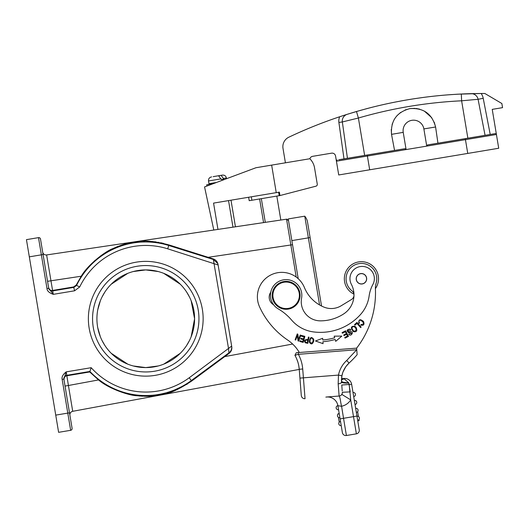 <?xml version="1.0" encoding="UTF-8"?>
<svg xmlns="http://www.w3.org/2000/svg" width="529" height="529" viewBox="0 0 529 529"><rect width="100%" height="100%" fill="white"/><g stroke="black" fill="none" stroke-linecap="round" stroke-linejoin="round"><path stroke-width="0.79" d="M217.69 263.482L218.12 264.983L217.69 263.475L213.326 259.474L168.751 245.482A76.791 76.791 0 0 0 76.566 285.429L79.714 286.943L74.576 290.798L53.264 294.355C49.137 292.821 47.048 290.884 46.995 288.556L41.361 254.833L43.087 254.548L48.714 288.265L41.791 246.805M44.363 262.199L44.224 261.392M43.087 254.548L40.502 239.062A1.746 1.746 0 0 0 38.491 237.633A1.746 1.746 0 0 1 40.502 239.062L40.429 238.791M48.675 288.047A3.491 3.485 -9.5 0 0 52.695 290.917L52.583 290.447L73.65 286.93L76.236 285.005L76.566 285.429L74 287.359L52.695 290.917L53.264 294.355L48.714 288.265L46.995 288.556L48.714 288.265M76.236 285.005L81.235 276.224C88.039 264.447 105.754 251.024 112.928 248.584C120.989 245.099 126.881 243.115 130.597 242.639C138.406 242.097 142.823 238.229 168.936 244.907L208.148 257.312L290.851 244.987L286.546 219.185L46.625 254.938L52.583 290.447C50.81 290.805 49.488 289.866 48.608 287.624M79.714 286.943A73.306 73.306 0 0 1 167.706 248.815L218.12 264.983L218.027 264.414C217.459 261.676 215.865 259.838 213.233 258.906L208.148 257.312M218.027 264.414L231.755 346.674C232.138 349.451 231.226 351.706 229.011 353.438L191.663 381.065C168.639 396.056 163.93 393.556 156.042 395.672C152.332 396.433 146.064 396.459 137.256 395.752C129.539 395.725 108.577 388.689 98.539 379.928L68.42 385.502L72.724 411.304L299.249 369.414L300.498 385.41L299.249 369.414M107.744 386.051L111.434 388.021M125.935 393.563L130.16 394.581M139.074 395.943L140.159 396.036M141.256 396.115L142.81 396.208M144.41 396.261L145.277 396.281M145.931 396.287L147.373 396.281M148.51 396.254L149.476 396.221M150.937 396.148L151.268 396.128M155.347 395.758L156.115 395.666M157.43 395.487L158.535 395.315M187.471 383.981L167.402 393.259M164.466 394.065L162.033 394.647M160.869 394.892L159.857 395.084M87.94 267.449L95.008 260.4M100.398 256.069L102.699 254.449M104.682 253.146L107.083 251.685M110.568 249.761L112.942 248.577M114.972 247.645L115.501 247.413M116.314 247.069L118.086 246.349M121.227 245.198L122.311 244.834M123.502 244.458L124.302 244.219M125.406 243.902L125.75 243.803M126.491 243.604L127.654 243.307M128.573 243.082L129.155 242.95M132.686 242.242L134.234 241.991M135.702 241.786L136.667 241.667M143.392 241.211L144.477 241.198M147.128 241.217L148.391 241.257M149.476 241.31L150.798 241.396M151.883 241.482L153.152 241.601M154.514 241.753L156.174 241.971M157.973 242.249L158.945 242.421M160.704 242.758L163.573 243.4M46.625 254.938A3.491 3.491 0 0 1 42.67 252.062A3.491 3.491 0 0 0 46.625 254.938A3.491 3.491 0 0 1 42.67 252.062A3.491 3.491 0 0 0 46.625 254.938L264.216 222.511M277.196 220.58L286.546 219.185L288.51 220.573L288.682 221.585M319.576 304.962L304.757 216.176L288.239 218.933L298.217 278.697L291.419 237.99M288.96 223.251L288.523 220.626L286.632 219.171A1.746 1.746 173.4 0 0 286.546 219.185L288.523 220.626L286.632 219.171M307.349 221.043L321.533 306.013L307.349 221.043A13.952 13.952 0 0 0 304.757 216.176L288.239 218.933M291.856 240.609L310.106 237.561L307.924 224.488M213.802 230.022L204.558 186.922L255.943 167.739L271.655 165.114L276.244 192.642L213.564 203.103L217.955 229.407L219.244 229.216M276.819 196.08L280.82 220.038M261.339 198.666L265.293 222.352M259.62 198.95L263.568 222.61M231.001 200.193L235.445 226.802M276.244 192.642L279.378 192.12L279.953 195.558L316.011 186.162A1.746 1.746 0 0 0 317.274 184.191L314.55 167.858A16.743 16.743 0 0 0 309.842 158.74L271.655 165.114M248.637 197.251L249.212 200.689L279.953 195.558M317.274 184.191L314.55 167.858M316.011 186.162L314.292 186.625M283.551 151.631L283.002 148.371A10.468 10.468 0 0 1 288.841 137.196A452.989 452.989 0 0 1 339.684 116.75L344.353 115.223M285.415 162.82L283.002 148.371M213.121 183.728L206.68 184.8L206.892 186.056L206.68 184.8M337.284 159.996A1.045 1.045 0 0 0 336.424 161.2L338.725 174.96L369.692 169.789L367.219 154.997L404.956 148.695L338.752 159.751M448.089 94.836L447.64 94.87A452.989 452.989 0 0 0 422.102 97.6L414.597 98.678A452.989 452.989 0 0 0 408.381 99.677A452.989 452.989 0 0 1 415.186 98.592L422.096 97.6A452.989 452.989 0 0 1 447.508 94.883L457.268 94.222A452.989 452.989 0 0 1 457.717 94.195L481.139 93.494A452.989 452.989 0 0 1 484.855 93.494L501.862 103.519L502.55 107.652L492.228 109.371L496.42 134.492L336.424 161.2L335.565 156.035A3.491 3.491 0 0 0 331.551 153.172L312.626 156.333A3.491 3.491 0 0 0 309.862 158.76M467.748 153.423L498.715 148.252L496.42 134.492A1.045 1.045 0 0 0 495.217 133.632L465.282 138.631L467.748 153.423L369.692 169.789M426.744 146.123L406.1 149.568L403.23 132.362A10.468 10.468 0 0 1 411.826 120.321A10.468 10.468 0 0 1 423.874 128.917L426.744 146.123L427.551 144.926L437.946 143.194L435.592 126.993C432.048 113.814 423.478 107.691 409.876 108.617L414.842 108.352M465.282 138.631L427.551 144.926M488.842 134.697L485.146 135.312M490.224 134.465L483.215 98.301A12.207 12.207 0 0 0 481.139 93.494L471.041 93.646A6.976 6.976 0 0 1 478.077 99.293L485.067 135.325L437.946 143.194M471.022 93.646L471.035 93.646A6.976 6.976 0 0 0 471.048 93.646A6.976 6.976 0 0 1 478.077 99.293L461.619 100.801L461.321 94.01L451.164 94.612A452.989 452.989 0 0 0 450.807 94.631L448.513 94.803A452.989 452.989 0 0 0 448.076 94.836M470.856 93.653L469.223 93.699M467.1 93.772L464.297 93.878M347.46 114.231L359.932 110.521A452.989 452.989 0 0 1 360.381 110.396L369.824 107.85A452.989 452.989 0 0 1 394.74 102.17L401.597 100.86A452.989 452.989 0 0 1 408.381 99.677A452.989 452.989 0 0 0 402.179 100.755L394.733 102.17A452.989 452.989 0 0 0 369.692 107.883L369.255 107.995M498.715 148.252L496.42 134.492M356.434 111.52L346.964 114.396A6.976 6.976 0 0 0 342.342 121.954A6.976 6.976 0 0 1 347.163 114.33L347.156 114.33A6.976 6.976 0 0 0 347.15 114.33A452.989 452.989 0 0 0 340.702 116.413L339.684 116.75A10.468 10.468 0 0 0 338.891 122.437L343.995 158.872L347.434 158.297L342.342 121.954L358.397 118.027A445.861 445.709 170.5 0 1 461.619 100.801L461.394 95.98M343.89 132.977L344.081 134.353M353.465 112.399L350.906 113.166M348.862 113.795L347.864 114.105M343.063 115.639L341.846 116.036M364.64 155.427L358.397 118.027L356.48 111.507L366.273 108.782A452.989 452.989 0 0 1 366.617 108.69L368.845 108.101A452.989 452.989 0 0 1 369.275 107.989M343.995 158.872L347.434 158.297M394.555 150.434L391.52 134.346L391.255 129.446M392.101 124.441L394.045 119.785M396.962 115.699L400.711 112.379M405.095 109.979L409.876 108.617C396.73 112.148 390.607 120.724 391.52 134.346L403.23 132.362M415.939 108.445L419.689 109.172M424.318 111.083L431.717 117.663M434.203 122.159L435.592 126.993L423.874 128.917M404.956 148.695L406.1 149.568M478.077 99.293A6.976 6.976 0 0 0 471.253 93.646L471.253 93.646A6.976 6.976 0 0 1 478.077 99.293L483.215 98.301M346.978 114.39A6.976 6.976 0 0 0 342.342 121.954A6.976 6.976 0 0 1 346.964 114.396M210.218 184.813L210.125 184.224L212.876 183.768M216.546 182.445L208.975 183.708L209.775 184.284A0.701 0.701 0 0 1 208.975 183.708L208.519 180.958C208.353 178.855 209.312 177.519 211.382 176.944L211.646 176.898M222.127 175.152L221.142 175.311L223.813 179.113L221.254 179.536L218.583 175.74L213.392 176.607L218.583 175.74M220.381 175.443L216.354 176.111M221.142 175.311L219.052 175.754M213.147 176.646L215.191 176.309L213.147 176.646M226.531 178.716L226.405 177.969C225.857 175.912 224.514 174.96 222.392 175.106L222.22 175.132M133.248 271.542L145.753 269.916L158.257 271.542M163.732 273.348L180.29 284.218M186.631 292.028L189.554 297.153M191.161 300.776L194.593 318.756L191.161 336.728M189.554 340.352L186.631 345.477M180.29 353.286L163.732 364.164M158.257 365.962L145.753 367.589L133.248 365.962M127.78 364.164L111.222 353.286M104.881 345.477L101.952 340.352M100.345 336.728L97.733 327.636M97.733 309.868L100.345 300.776M101.952 297.153L104.881 292.028M111.222 284.218L127.78 273.348M63.983 379.743L69.504 412.825L67.785 413.109L62.157 379.392C61.569 376.939 62.918 374.433 66.204 371.867L91.186 367.695L89.897 371.451L66.78 375.306L68.42 385.502L65.041 386.064L63.983 379.743C64.088 377.342 65.034 376.02 66.826 375.782L89.718 371.966L89.897 371.451A76.791 76.791 0 0 0 191.3 380.576L228.918 352.863L228.574 348.79L213.233 258.906M145.753 367.589A48.84 48.84 0 0 0 194.593 318.756A48.84 48.84 0 0 0 145.753 269.916A48.84 48.84 0 0 0 96.919 318.756A48.84 48.84 0 0 0 145.753 367.589M154.514 371.226A53.198 53.198 0 0 0 198.772 314.358A53.198 53.198 0 0 0 136.998 266.279A53.198 53.198 0 0 0 92.74 323.146A53.198 53.198 0 0 0 154.514 371.226M136.303 262.153A57.383 57.383 0 0 0 89.156 328.198A57.383 57.383 0 0 0 155.202 375.352A57.383 57.383 0 0 0 202.356 309.306A57.383 57.383 0 0 0 136.303 262.153M26.45 239.644L38.491 237.633L26.45 239.644L29.32 256.843L58.613 432.325L70.655 430.315L67.785 413.109L55.743 415.12M58.613 432.325L62.052 431.75M70.655 430.315A1.746 1.746 -9.5 0 0 72.089 428.305L69.504 412.825M67.639 401.643L65.371 388.041M69.921 415.305A3.491 3.491 0 0 1 72.724 411.304A3.491 3.491 0 0 0 69.921 415.305A3.491 3.491 0 0 1 72.724 411.304M62.157 379.392L63.877 379.108L66.204 371.867L66.78 375.306A3.491 3.485 170.5 0 0 63.91 379.319M89.718 371.966L98.539 379.928M231.755 346.674L231.662 346.098C232.019 348.869 231.1 351.124 228.918 352.863L229.011 353.438M218.12 264.983L231.662 346.098L189.23 377.772A73.306 73.306 0 0 1 91.186 367.695M321.533 306.013A35.688 35.688 0 0 0 323.999 307.124A19.183 19.183 0 0 0 341.192 305.755L351.507 299.493A5.23 5.23 0 0 0 353.974 295.751M357.022 353.174L356.619 348.003L356.744 349.748L346.707 360.474A26.86 26.86 0 0 0 338.481 375.087L338.17 383.842A3.491 1.448 -4.5 0 0 341.536 382.123L341.582 382.758M329.197 351.897L356.744 349.748L357.135 354.549M327.431 352.036L328.297 351.97M351.706 360.54L354.146 358.04L351.699 360.54M357.128 354.529L357.141 354.701A95.233 95.233 0 0 1 349.061 363.046L349.061 363.046A23.375 23.375 0 0 0 341.906 375.762L341.536 382.123A3.491 1.448 -4.5 0 1 338.17 383.842L339.122 396.029A3.491 3.491 0 0 0 342.329 392.28L350.238 391.883L348.836 383.102C344.313 383.181 341.879 382.851 341.536 382.123L341.582 382.745M341.469 379.65L344.247 378.863L344.22 378.486L341.516 378.698L344.22 378.486A6.976 6.976 180 0 1 351.646 384.292L341.76 385.019M344.148 378.916L341.509 378.824M341.489 379.194L342.673 378.83M344.247 378.863L348.75 382.844C344.227 382.652 341.8 382.083 341.476 381.138L341.503 378.916M349.2 384.702L350.714 399.898L353.511 416.634L343.533 418.3L341.582 406.232A13.952 13.952 0 0 0 350.714 399.898A13.952 13.952 0 0 1 349.861 401.127M358.953 419.609L359.131 420.648L357.756 420.879L359.244 429.826L351.646 384.292M357.756 420.879L356.348 412.448A2.096 2.096 0 0 0 358.067 410.041A2.096 2.096 0 0 1 356.348 412.448M348.902 363.198L346.125 366.293M342.527 373.315L341.754 376.608M327.114 396.968L339.122 396.029A3.491 3.491 0 0 0 341.813 394.389A3.491 3.491 0 0 1 339.122 396.029A3.491 3.491 0 0 0 342.329 392.28A3.491 3.491 0 0 1 339.122 396.029A3.491 3.491 0 0 0 341.503 394.813A3.491 3.491 0 0 1 339.122 396.029L326.75 397.001A10.468 10.468 0 0 1 326.763 396.995L325.857 397.107M342.223 390.957L341.76 385.039M356.949 416.059L353.511 416.634L356.381 433.84A3.491 3.491 0 0 0 359.244 429.826A3.491 3.491 0 0 1 356.381 433.84L346.402 435.506A3.491 3.491 0 0 1 342.389 432.636L339.201 413.539A2.096 2.096 21.6 0 0 337.482 415.953A2.096 2.096 139.5 0 0 339.889 417.672A2.096 2.096 3.1 0 1 337.482 415.953A2.096 2.096 21.6 0 1 339.201 413.539M338.567 409.757A2.096 2.096 -9.5 0 1 336.16 408.038A2.096 2.096 -9.5 0 0 338.567 409.757L337.892 405.71L338.91 405.882M340.087 418.875L342.389 432.636A3.491 3.491 0 0 0 346.402 435.506L343.533 418.3L340.087 418.875L337.879 405.631A2.096 2.096 0 0 0 336.16 408.038A2.096 2.096 0 0 1 337.866 405.631M339.122 396.029C339.638 396.333 340.2 398.542 340.788 402.668L341.529 406.292L337.892 405.71A10.468 10.468 0 0 0 326.75 397.001L327.153 396.968M305.041 398.701A3.491 3.491 0 0 1 301.292 395.494A3.491 3.491 0 0 0 305.041 398.701A3.491 3.491 0 0 1 301.292 395.494L299.93 378.103L301.292 395.494A3.491 3.491 0 0 0 305.041 398.701L303.408 377.832L338.481 375.087L341.906 375.762A23.375 23.375 0 0 1 349.061 363.046L346.707 360.474M341.82 376.225L342.719 372.727M344.167 369.381L346.244 366.128M348.161 363.919L349.061 363.046A95.233 95.233 0 0 0 357.141 354.701L356.744 349.748L298.316 354.324M294.99 355.309L298.356 354.311L298.217 352.572L356.632 348.148A90.697 90.697 0 0 0 375.398 288.424A17.444 17.444 0 0 1 376.132 283.194A15.348 15.348 0 0 0 360.236 263.475A15.348 15.348 0 0 0 352.003 290.89A5.23 5.23 0 0 1 353.98 294.349M297.88 352.598L296.3 352.724L294.924 355.336A33.142 33.142 0 0 1 299.235 369.268L302.714 368.997L303.408 377.832L299.93 378.103M297.358 360.566L296.676 358.834A33.142 33.142 0 0 0 294.924 355.336L296.3 352.724L294.924 355.336A33.142 33.142 0 0 1 296.676 358.834L297.939 362.325M298.786 365.817L299.235 369.268M296.604 354.827L295.883 355.038M299.321 352.486A38.372 38.372 0 0 0 287.664 340.048A80.229 80.229 0 0 1 259.6 306.939A24.42 24.42 0 0 1 279.894 272.435A24.42 24.42 0 0 1 304.413 287.551A35.688 35.688 0 0 0 323.999 307.124M332.728 308.486A19.183 19.183 0 0 0 341.192 305.755M301.57 298.177A15.698 15.698 0 0 0 284.794 279.682A15.698 15.698 0 0 1 301.57 298.177A19.183 19.183 0 0 0 320.435 320.852A42.419 42.419 0 0 0 343.804 313.836A22.674 22.674 0 0 0 351.362 284.324A12.207 12.207 0 0 1 361.115 266.457A12.207 12.207 0 0 1 372.919 284.39A34.881 34.881 0 0 0 369.116 296.035A34.881 34.881 0 0 1 360.454 314.583A53.932 53.932 0 0 1 313.671 331.941A34.881 34.881 0 0 1 291.545 320.012A52.325 52.325 0 0 0 278.214 308.87A15.698 15.698 0 0 1 284.794 279.682M270.749 292.2A8.722 8.722 0 0 0 273.592 304.75M298.554 339.664L297.847 334.163L297.232 333.944L295.109 339.856L295.685 340.061L297.351 335.419L298.058 340.914L298.673 341.132L300.796 335.221L300.221 335.016L298.554 339.664M335.148 339.453L335.703 341.344L341.846 336.1L334.183 336.166L334.659 337.78A58.779 58.779 0 0 1 322.769 339.982L322.637 338.302L315.456 340.98L323.067 343.678L322.915 341.721A60.524 60.524 0 0 0 335.148 339.453M345.073 338.117L348.492 336.358L345.616 330.777L342.091 332.589L342.428 333.25L345.331 331.756L346.31 333.654L343.691 335.002L344.029 335.657L346.647 334.308L347.527 336.021L344.729 337.456L345.073 338.117M361.148 327.107L356.956 322.432L354.483 324.654L354.979 325.203L356.93 323.457L360.626 327.577L361.148 327.107M307.825 343.361L309.022 337.191L308.394 337.072L307.911 339.578C304.559 339.506 303.699 340.583 305.339 342.818L307.825 343.361M358.847 323.417L359.489 323.054L358.999 321.83C358.51 317.063 367.377 324.581 361.109 324.489L360.771 325.123C363.668 325.791 364.6 324.588 363.562 321.526C360.077 318.643 358.503 319.278 358.847 323.417M313.803 340.848L313.704 339.261C311.31 336.305 309.849 337.264 309.326 342.118C311.098 344.855 312.593 344.425 313.803 340.848M356.07 327.345L354.88 326.281C350.879 325.963 350.363 327.742 353.319 331.63C356.665 332.258 357.578 330.83 356.07 327.345M349.689 331.696L348.723 331.934L347.751 330.407L350.377 330.308L350.906 329.898L350.059 329.091C346.66 329.514 346.231 330.737 348.763 332.754L349.98 332.47C352.301 333.363 352.083 333.792 349.312 333.759L348.77 334.169C350.919 337.687 355.038 330.519 349.689 331.696M303.196 342.415L304.849 336.351L301.391 335.412L301.199 336.127L304.043 336.9L303.481 338.963L300.915 338.262L300.723 338.977L303.282 339.671L302.78 341.529L300.042 340.782L299.844 341.496L303.196 342.415M322.915 341.721L323.067 343.678M322.637 338.302L322.769 339.982M307.342 342.508L305.564 342.111C304.757 340.471 305.491 339.869 307.766 340.306L307.342 342.508M310.549 338.686C312.13 337.601 313.003 338.296 313.155 340.762L312.447 342.719C310.014 343.394 309.386 342.045 310.549 338.686M351.917 328.238C352.446 326.267 353.636 326.115 355.481 327.775L356.275 329.712C354.774 332.027 353.319 331.538 351.917 328.238M353.947 294.144A17.093 17.093 0 0 1 360.838 261.696A17.093 17.093 0 0 1 375.411 288.622M360.99 273.566A5.23 5.23 0 0 0 356.222 279.226A5.23 5.23 0 0 0 361.882 283.994A5.23 5.23 0 0 0 366.65 278.333A5.23 5.23 0 0 0 360.99 273.566A5.23 5.23 0 0 1 361.023 273.566A5.23 5.23 0 0 1 366.65 278.353A5.23 5.23 0 0 1 361.882 283.994M363.767 283.365A5.145 5.145 0 0 1 356.85 281.117A5.145 5.145 0 0 1 359.098 274.194A5.145 5.145 0 0 1 366.015 276.442A5.145 5.145 0 0 1 363.767 283.365M272.223 296.405A13.952 13.952 0 0 1 285.045 281.408A13.952 13.952 0 0 1 300.049 294.23A13.952 13.952 0 0 1 287.227 309.227A13.952 13.952 0 0 1 272.223 296.405M272.924 296.352A13.258 13.258 0 0 0 287.174 308.533A13.258 13.258 0 0 0 299.354 294.283A13.258 13.258 0 0 0 285.105 282.102A13.258 13.258 0 0 0 272.924 296.352M338.401 413.85L337.912 414.3M338.421 417.374L339.234 422.208M339.195 413.499L337.852 413.942M338.798 423.868A2.096 2.096 0 0 1 340.517 421.454A2.096 2.096 0 0 0 338.798 423.868A2.096 2.096 -9.5 0 0 341.212 425.587A2.096 2.096 -9.5 0 1 338.798 423.868M358.444 416.528L357.637 411.694M353.015 392.492A2.096 2.096 170.5 0 1 355.422 394.211A2.096 2.096 170.5 0 0 353.015 392.492A2.096 2.096 0 0 1 355.422 394.211A2.096 2.096 0 0 1 353.703 396.618A2.096 2.096 0 0 0 355.422 394.211A2.096 2.096 0 0 1 353.703 396.618M356.744 402.126A2.096 2.096 0 0 1 355.025 404.533A2.096 2.096 0 0 0 356.744 402.126A2.096 2.096 170.5 0 0 354.337 400.407A2.096 2.096 170.5 0 1 356.744 402.126M355.66 408.322A2.096 2.096 170.5 0 1 358.067 410.041A2.096 2.096 170.5 0 0 355.66 408.322M359.389 417.95A2.096 2.096 0 0 1 357.67 420.363A2.096 2.096 0 0 0 359.389 417.95A2.096 2.096 170.5 0 0 356.976 416.23A2.096 2.096 170.5 0 1 359.389 417.95M220.262 229.064L222.16 228.779M29.32 256.843L41.361 254.833L38.491 237.633M81.235 276.224L47.55 281.309L47.279 279.669M296.207 277.057L290.851 244.987L292.544 244.729L292.272 243.082M292.63 344.042L224.726 356.599M288.53 220.672L286.546 219.185L287.035 219.178M228.541 200.603L232.978 227.166M278.618 192.245L279.193 195.684M251.89 200.24L251.321 196.801M338.891 122.437L342.342 121.954M467.861 138.195L461.619 100.801M222.392 175.106C224.514 174.96 225.857 175.912 226.405 177.969L223.701 178.425M221.142 178.848L208.519 180.958C208.373 178.835 209.325 177.493 211.382 176.944M189.23 377.772L191.663 381.065M168.936 244.907L167.706 248.815M73.65 286.93L74.576 290.798M341.476 379.551L343.863 378.85M345.199 404.976A13.952 13.952 0 0 1 341.582 406.232M337.892 405.71A10.468 10.468 0 0 0 326.75 397.001A10.468 10.468 0 0 1 326.763 396.995M341.813 394.389L350.714 399.898M346.402 435.506A3.491 3.491 0 0 1 342.389 432.636M302.714 368.997A36.627 36.627 0 0 0 298.356 354.311M339.889 417.672A2.096 2.096 3.1 0 1 337.482 415.953A2.096 2.096 139.5 0 0 339.889 417.672M464.171 93.884L464.601 93.864M465.388 93.831L465.824 93.818M470.493 93.666L464.859 93.851M464.217 93.878L463.497 93.911M462.644 93.95L461.923 93.983M461.361 94.01L471.253 93.646M355.369 111.831L352.506 112.684M350.985 113.146L350.535 113.285M349.107 113.722L348.618 113.874M356.48 111.507L352.149 112.789M39.569 237.792L40.025 238.136M288.655 221.406L288.305 220.024M342.937 372.125L345.682 366.901M341.608 377.68L341.866 375.967M349.061 363.046L346.449 365.87M342.891 372.251L344.617 368.568M297.741 361.684L298.032 362.649M298.614 364.97L298.905 366.518"/></g></svg>
